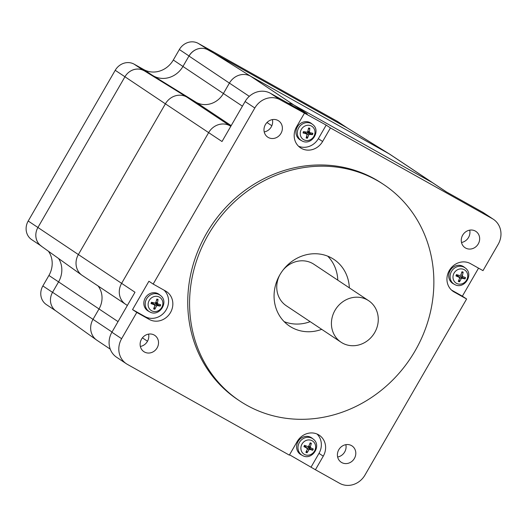 <?xml version="1.0" encoding="UTF-8"?>
<svg xmlns="http://www.w3.org/2000/svg" width="527" height="527" viewBox="0 0 527 527"><rect width="100%" height="100%" fill="white"/><g stroke="black" fill="none" stroke-linecap="round" stroke-linejoin="round"><path stroke-width="0.79" d="M415.177 350.725A129.958 118.535 -56.4 0 1 239.706 400.928A129.958 118.535 -56.4 0 1 213.04 227.065A129.958 118.535 -56.4 0 1 383.728 184.562A129.958 118.535 -56.4 0 1 415.177 350.725M349.335 287.847A40.059 36.534 123.6 0 0 333.907 259.403A40.059 36.534 123.6 0 0 281.299 272.499A40.059 36.534 123.6 0 0 289.521 326.088A40.059 36.534 123.6 0 0 321.714 329.342M478.542 268.144L462.37 296.167L466.619 298.993L364.967 475.071A19.585 17.859 -56.4 0 1 339.586 483.285L315.423 469.741L323.255 456.184A16.377 14.94 -56.4 0 0 319.29 435.243A16.377 14.94 -56.4 0 0 297.175 441.567L289.343 455.13L127.422 364.394A19.585 17.859 -56.4 0 1 126.361 363.742A19.585 17.859 -56.4 0 1 121.625 338.703L136.789 312.425L132.54 309.599L148.91 281.24L153.166 284.073L254.818 107.995A19.585 17.859 -56.4 0 1 280.199 99.781L326.187 125.103L330.442 127.936L492.363 218.672A19.585 17.859 -56.4 0 1 493.424 219.324L483.707 212.855A19.585 17.859 123.6 0 0 482.64 212.203L445.862 191.597L432.496 182.698A16.377 14.94 -56.4 0 1 433.385 183.244L390.132 154.451A16.377 14.94 123.6 0 0 389.242 153.904L250.635 76.231L293.888 105.025L432.496 182.698L293.888 105.025A16.377 14.94 -56.4 0 0 288.322 103.312A16.377 14.94 -56.4 0 1 293.888 105.025L307.254 113.918L270.476 93.312A19.585 17.859 123.6 0 0 245.101 101.527L222.012 141.519L208.646 132.626A16.377 14.94 -56.4 0 1 229.871 125.749L186.617 96.961A16.377 14.94 123.6 0 0 165.392 103.832L78.371 254.554A16.377 14.94 123.6 0 0 82.337 275.496L125.591 304.283A16.377 14.94 -56.4 0 1 121.625 283.348L208.646 132.626A16.377 14.94 -56.4 0 1 229.871 125.749L230.767 126.348M272.426 119.589A9.789 8.933 -56.4 0 1 264.211 131.928M469.709 230.147A9.789 8.933 -56.4 0 1 468.536 237.446A9.789 8.933 -56.4 0 1 461.494 242.479M345.85 444.669A9.789 8.933 -56.4 0 1 337.642 457.008M126.48 304.83A16.377 14.94 -56.4 0 1 125.591 304.283A16.377 14.94 -56.4 0 1 121.625 283.348L134.991 292.241L111.902 332.234A19.585 17.859 123.6 0 0 116.638 357.273L126.361 363.742M148.568 334.118A9.789 8.933 -56.4 0 1 140.36 346.45M341.713 462.548A9.789 8.933 -56.4 0 1 341.18 462.225A9.789 8.933 -56.4 0 1 339.171 449.123A9.789 8.933 -56.4 0 1 352.029 445.921A9.789 8.933 -56.4 0 1 354.401 458.437A9.789 8.933 -56.4 0 1 341.713 462.548M278.072 120.518A9.789 8.933 -56.4 0 1 278.605 120.841A9.789 8.933 -56.4 0 1 280.977 133.364A9.789 8.933 -56.4 0 1 267.756 137.145A9.789 8.933 -56.4 0 1 265.562 124.332A9.789 8.933 -56.4 0 1 278.072 120.518M478.259 243.915A9.789 8.933 -56.4 0 1 465.038 247.697A9.789 8.933 -56.4 0 1 463.029 234.601A9.789 8.933 -56.4 0 1 475.888 231.399A9.789 8.933 -56.4 0 1 478.259 243.915M141.526 339.151A9.789 8.933 -56.4 0 1 154.747 335.37A9.789 8.933 -56.4 0 1 157.118 347.886A9.789 8.933 -56.4 0 1 143.897 351.667A9.789 8.933 -56.4 0 1 141.526 339.151M383.728 184.562L381.904 183.35A129.958 118.535 123.6 0 0 211.215 225.852A129.958 118.535 123.6 0 0 237.881 399.716L239.706 400.928M493.424 219.324A19.585 17.859 -56.4 0 1 498.16 244.363L482.995 270.641L470.519 263.652A16.377 14.94 -56.4 0 0 449.59 270.028A16.377 14.94 -56.4 0 0 453.26 291.464A16.377 14.94 -56.4 0 0 454.149 292.004L452.416 290.851M315.423 469.741L289.54 454.794M310.172 321.661A40.059 36.534 -56.4 0 1 284.152 321.641M327.735 256.168A40.059 36.534 -56.4 0 1 337.794 280.166M368.656 300.706A24.921 22.733 -56.4 0 1 374.69 332.577A24.921 22.733 -56.4 0 1 341.035 342.207A24.921 22.733 -56.4 0 1 335.363 336.595A24.921 22.733 -56.4 0 1 338.63 305.423A24.921 22.733 -56.4 0 1 368.656 300.706L313.98 264.317A24.921 22.733 123.6 0 0 283.058 270.048M279.718 275.068A24.921 22.733 123.6 0 0 286.365 305.812L341.035 342.207M459.024 279.653L459.511 281.787A17.793 8.531 -69.7 0 0 461.178 278.691L462.067 278.23A17.793 3.465 20.6 0 0 465.005 278.902A5.237 4.776 123.6 0 0 465.499 277.604L462.706 276.543L462.331 275.661A17.793 8.386 -75 0 0 463.174 272.136L461.54 272.979M456.902 274.745A2.918 2.661 -56.4 0 0 456.672 275.41L455.96 275.917A17.793 2.892 25 0 0 459.228 277.288L459.603 278.17A17.793 5.553 106.4 0 1 458.286 281.385A5.237 4.776 123.6 0 0 459.511 281.787M465.005 278.902L461.698 277.077A2.918 2.661 -56.4 0 0 462.008 276.267M463.174 272.136A5.237 4.776 123.6 0 0 461.948 271.734A17.793 5.698 111.3 0 1 460.75 275.14L459.867 275.601A17.793 0.639 -163.4 0 1 456.454 274.613A5.237 4.776 123.6 0 0 455.96 275.917M454.472 284.382L453.161 283.664A9.967 9.091 -56.4 0 1 449.722 271.359A9.967 9.091 -56.4 0 1 461.599 265.72A9.967 9.091 -56.4 0 1 464.175 267.117L465.348 268.045A9.842 8.979 123.6 0 0 462.798 266.669A9.842 8.979 123.6 0 0 451.072 272.235A9.842 8.979 123.6 0 0 454.472 284.382C463.918 290.193 474.353 274.521 465.348 268.045M458.925 277.307L460.367 276.55L461.698 277.077M456.672 275.41L457.871 275.805L459.452 277.439M306.688 448.345L308.17 447.693L309.474 448.299A2.918 2.661 -56.4 0 0 309.836 447.509L313.275 449.011A17.793 0.455 -155.3 0 0 310.594 447.719L310.284 446.804A17.793 8.511 -70.3 0 0 311.352 443.345L309.652 444.136M304.949 445.493A2.918 2.661 -56.4 0 0 304.606 446.257L303.941 446.606A17.793 2.378 28.8 0 0 307.096 448.207L307.406 449.123A17.793 5.685 110.7 0 1 305.871 452.265A5.237 4.776 123.6 0 0 307.05 452.759A17.793 8.616 -65 0 0 308.934 449.762L309.843 449.36A17.793 2.964 24.4 0 0 312.695 450.282L309.474 448.299M306.674 450.677L307.05 452.759M311.352 443.345A5.237 4.776 123.6 0 0 310.166 442.851A17.793 5.79 115.6 0 1 308.756 446.165L307.847 446.567L304.52 445.335A5.237 4.776 123.6 0 0 303.941 446.606M302.353 455.427L301.042 454.709A9.967 9.091 -56.4 0 1 297.762 442.087A9.967 9.091 -56.4 0 1 310.093 437.002A9.967 9.091 -56.4 0 1 312.056 438.161L313.222 439.09A9.842 8.979 123.6 0 0 311.286 437.944A9.842 8.979 123.6 0 0 299.112 442.963A9.842 8.979 123.6 0 0 302.353 455.427C311.8 461.244 322.234 445.565 313.222 439.09M309.836 447.509L308.097 446.606M304.606 446.257L307.274 448.339M306.688 135.979L307.406 138.219A17.793 8.261 -78.4 0 0 308.651 134.991L309.474 134.411A17.793 4.394 13.3 0 0 312.531 134.622A5.237 4.776 123.6 0 0 312.854 133.272A17.793 1.014 -166.2 0 1 309.896 132.666L309.402 131.855A17.793 8.043 -83.6 0 0 309.804 128.252L308.295 129.194M303.921 131.71A2.918 2.661 -56.4 0 0 303.848 132.158L303.078 132.975A17.793 3.847 17.7 0 0 306.503 133.891L306.997 134.701A17.793 5.211 98.3 0 1 306.128 137.995A5.237 4.776 123.6 0 0 307.406 138.219M312.531 134.622L309.105 133.081A2.918 2.661 -56.4 0 0 309.283 132.435M309.804 128.252A5.237 4.776 123.6 0 0 308.526 128.028A17.793 5.435 103.2 0 1 307.755 131.572L306.925 132.152A17.793 1.568 -170.6 0 1 303.4 131.625A5.237 4.776 123.6 0 0 303.078 132.975M301.707 140.742L300.397 140.024A9.967 9.091 -56.4 0 1 296.688 128.344A9.967 9.091 -56.4 0 1 307.623 121.783A9.967 9.091 -56.4 0 1 311.411 123.476L312.583 124.405A9.842 8.979 123.6 0 0 308.842 122.732A9.842 8.979 123.6 0 0 298.045 129.214A9.842 8.979 123.6 0 0 301.707 140.742C311.154 146.559 321.589 130.88 312.583 124.405M306.371 133.66L307.715 132.718L309.105 133.081M303.848 132.158L305.225 132.415L306.826 134.069M154.299 307.063L154.866 309.237A17.793 8.445 -73 0 0 156.381 306.082L157.25 305.574A17.793 3.814 17.9 0 0 160.234 306.082A5.237 4.776 123.6 0 0 160.669 304.758A17.793 0.422 -161.7 0 1 157.804 303.862L157.389 303.005A17.793 8.274 -78.2 0 0 158.067 299.441L156.479 300.324M151.928 302.373A2.918 2.661 -56.4 0 0 151.756 302.966L151.025 303.585A17.793 3.248 22.3 0 0 154.352 304.79L154.773 305.647A17.793 5.441 103.4 0 1 153.62 308.894A5.237 4.776 123.6 0 0 154.866 309.237M160.234 306.082L156.881 304.356A2.918 2.661 -56.4 0 0 157.138 303.605M158.067 299.441A5.237 4.776 123.6 0 0 156.822 299.105A17.793 5.619 108.3 0 1 155.775 302.57L154.912 303.078A17.793 0.988 -166 0 1 151.453 302.261A5.237 4.776 123.6 0 0 151.025 303.585M149.589 311.793L148.278 311.075A9.967 9.091 -56.4 0 1 144.734 299A9.967 9.091 -56.4 0 1 156.275 292.999A9.967 9.091 -56.4 0 1 159.292 294.527L160.458 295.456A9.842 8.979 123.6 0 0 157.481 293.947A9.842 8.979 123.6 0 0 146.084 299.87A9.842 8.979 123.6 0 0 149.589 311.793C159.035 317.603 169.47 301.931 160.458 295.456M157.731 303.835L155.511 302.946M154.115 304.718L155.524 303.888L156.881 304.356M151.756 302.966L153.021 303.308L154.615 304.955M132.54 309.599L145.011 316.589A16.377 14.94 123.6 0 0 165.267 311.22A16.377 14.94 123.6 0 0 164.022 290.153M153.166 284.073L165.636 291.062A16.377 14.94 -56.4 0 1 166.525 291.602A16.377 14.94 -56.4 0 1 170.195 313.038A16.377 14.94 -56.4 0 1 149.266 319.415L136.789 312.425M330.442 127.936L322.61 141.499A16.377 14.94 -56.4 0 1 300.495 147.823A16.377 14.94 -56.4 0 1 296.53 126.882L304.362 113.325M298.499 146.21A16.377 14.94 123.6 0 0 318.354 138.667L326.187 125.103M451.514 290.081L462.37 296.167M466.619 298.993L454.149 292.004M311.174 466.915L319 453.352A16.377 14.94 123.6 0 0 317.03 434.024M188.962 56.04L229.41 83.108L223.408 93.51A21.008 19.163 -56.4 0 1 196.182 102.324L186.617 96.961L143.976 70.605L153.541 75.967A22.701 20.705 123.6 0 0 182.955 66.442L188.962 56.04A14.69 13.399 -56.4 0 1 207.994 49.874L346.601 127.547A14.69 13.399 -56.4 0 1 347.056 127.817L389.749 154.2A16.377 14.94 -56.4 0 0 389.242 153.904L250.635 76.231A16.377 14.94 123.6 0 0 229.41 83.108L223.408 93.51L173.311 60.012L179.358 49.531A14.598 13.313 -56.4 0 1 198.277 43.405L336.885 121.078A14.598 13.313 -56.4 0 1 337.675 121.566L347.227 127.923M97.864 340.844A16.377 14.94 -56.4 0 1 96.599 340.04L55.776 310.838A14.69 13.399 -56.4 0 1 52.562 292.294L58.569 281.892L99.017 308.954A21.008 19.163 123.6 0 0 98.108 285.996A21.008 19.163 -56.4 0 1 99.017 308.954L93.009 319.362A16.377 14.94 123.6 0 0 96.975 340.297L110.248 349.137M189.081 56A14.598 13.313 -56.4 0 1 207.994 49.874L346.601 127.547L389.242 153.904L432.496 182.698A16.377 14.94 -56.4 0 1 433.385 183.244L446.316 191.848M83.226 276.036A16.377 14.94 -56.4 0 1 81.962 275.232L41.139 246.03A14.69 13.399 -56.4 0 1 37.924 227.486L124.945 76.764L165.392 103.832L78.371 254.554L121.625 283.348L208.646 132.626L165.392 103.832A16.377 14.94 -56.4 0 1 186.617 96.961L196.182 102.324A21.008 19.163 123.6 0 0 223.408 93.51L242.42 106.164M249.297 96.342L229.41 83.108A16.377 14.94 -56.4 0 1 250.635 76.231L198.277 43.405M81.962 275.232A16.377 14.94 -56.4 0 1 78.371 254.554L37.924 227.486L124.945 76.764A14.69 13.399 -56.4 0 1 143.976 70.605M118.035 321.615L99.017 308.954L93.009 319.362L52.562 292.294M96.599 340.04A16.377 14.94 -56.4 0 1 93.009 319.362L112.027 332.017M55.941 310.956L46.402 304.606A14.598 13.313 -56.4 0 1 42.865 285.937L48.919 275.463L58.569 281.886A22.701 20.705 123.6 0 0 58.609 258.526M48.919 275.463A22.786 20.784 123.6 0 0 48.471 251.274M40.342 245.411L31.739 239.68A14.598 13.313 -56.4 0 1 28.201 221.017L115.222 70.295A14.598 13.313 -56.4 0 1 134.141 64.169L143.779 69.571A22.786 20.784 123.6 0 0 173.311 60.012M336.885 121.078L346.601 127.547A14.598 13.313 -56.4 0 1 347.398 128.035M115.222 70.295L124.945 76.764A14.598 13.313 -56.4 0 1 143.858 70.638M41.455 246.155A14.598 13.313 -56.4 0 1 37.924 227.486L28.201 221.017M147.501 341.232L142.415 337.847M271.833 125.742L266.985 122.514M482.64 212.203L492.363 218.672M280.199 99.781L270.476 93.312M245.101 101.527L254.818 107.995M121.625 338.703L111.902 332.234M461.85 272.051A4.868 4.44 -56.4 0 1 462.989 272.439M456.23 275.99A4.868 4.44 -56.4 0 1 456.718 274.692M459.59 281.411A4.868 4.44 -56.4 0 1 458.437 281.043M465.124 277.459A4.868 4.44 -56.4 0 1 464.63 278.763M463.147 269.218A7.852 7.167 -56.4 0 1 466.784 279.745A7.852 7.167 -56.4 0 1 457.001 283.598A7.852 7.167 -56.4 0 1 453.661 273.935A7.852 7.167 -56.4 0 1 463.147 269.218M462.331 275.661L460.881 274.798M462.067 278.23L460.367 276.55M461.178 278.691L459.623 277.736M459.228 277.288L457.561 275.621M310.047 443.174A4.868 4.44 -56.4 0 1 311.147 443.648M304.198 446.705A4.868 4.44 -56.4 0 1 304.777 445.434M307.149 452.39A4.868 4.44 -56.4 0 1 306.042 451.942M312.913 448.839A4.868 4.44 -56.4 0 1 312.333 450.117M312.695 450.282A5.237 4.776 123.6 0 0 313.275 449.011M311.51 440.447A7.852 7.167 -56.4 0 1 314.388 451.277A7.852 7.167 -56.4 0 1 304.422 454.419A7.852 7.167 -56.4 0 1 301.78 444.472A7.852 7.167 -56.4 0 1 311.51 440.447M310.284 446.804L308.862 445.934M310.594 447.719L308.532 446.909M309.843 449.36L308.17 447.693M308.934 449.762L307.472 448.839M307.096 448.207L305.456 446.553M308.466 128.344A4.868 4.44 -56.4 0 1 309.665 128.568M303.361 132.995A4.868 4.44 -56.4 0 1 303.677 131.671M307.439 137.83A4.868 4.44 -56.4 0 1 306.233 137.633M312.465 133.199A4.868 4.44 -56.4 0 1 312.142 134.53M309.428 125.34A7.852 7.167 -56.4 0 1 314.461 135.136A7.852 7.167 -56.4 0 1 305.159 140.294A7.852 7.167 -56.4 0 1 300.542 131.302A7.852 7.167 -56.4 0 1 309.428 125.34M309.402 131.855L307.893 131.006M309.474 134.411L307.715 132.718M308.651 134.991L306.51 133.746M306.503 133.891L304.784 132.205M156.736 299.428A4.868 4.44 -56.4 0 1 157.902 299.758M151.295 303.638A4.868 4.44 -56.4 0 1 151.723 302.327M154.931 308.855A4.868 4.44 -56.4 0 1 153.759 308.545M160.287 304.639A4.868 4.44 -56.4 0 1 159.852 305.956M157.916 296.523A7.852 7.167 -56.4 0 1 162.079 306.8A7.852 7.167 -56.4 0 1 152.455 311.147A7.852 7.167 -56.4 0 1 148.634 301.714A7.852 7.167 -56.4 0 1 157.916 296.523M157.389 303.005L155.92 302.149M157.25 305.574L155.524 303.888M156.381 306.082L154.714 305.074M154.352 304.79L152.665 303.117M149.266 319.415L145.011 316.589M322.61 141.499L318.354 138.667M323.255 456.184L319 453.352M153.541 75.967L196.182 102.324L231.188 125.624M179.358 49.531L189.009 55.954M42.865 285.937L52.522 292.366M134.141 64.169L143.219 70.21M143.779 69.571L152.527 75.394M125.591 304.283L127.356 305.462M309.797 132.639L307.728 131.829M157.771 303.848L155.715 303.045"/></g></svg>
